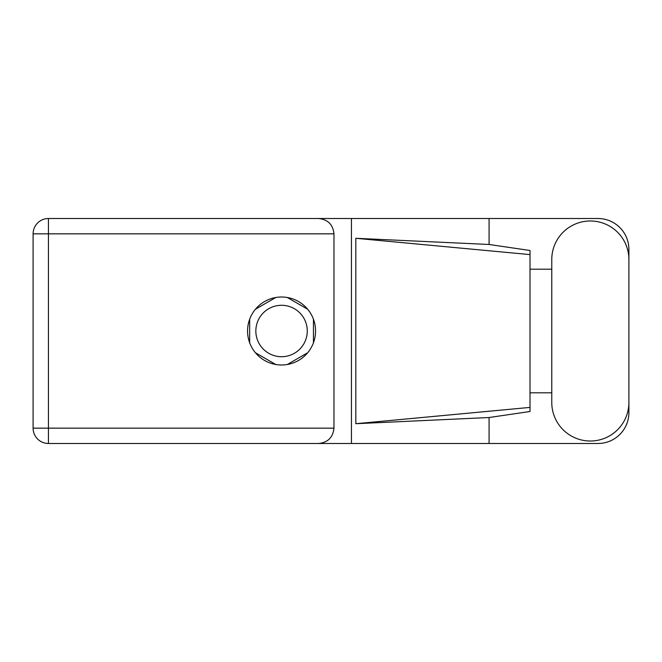 <?xml version="1.0" encoding="UTF-8"?>
<svg xmlns="http://www.w3.org/2000/svg" width="662" height="662" viewBox="0 0 662 662"><rect width="100%" height="100%" fill="white"/><g stroke="black" fill="none" stroke-linecap="round" stroke-linejoin="round"><path stroke-width="0.99" d="M255.846 331A25.71 25.71 0 0 0 281.557 356.71A25.71 25.71 0 0 0 307.267 331A25.71 25.71 0 0 0 281.557 305.29A25.71 25.71 0 0 0 255.846 331M275.797 297.495L255.424 309.262M307.689 309.262L287.308 297.495M313.449 342.767L313.449 319.233M287.308 364.505L307.689 352.738M255.424 352.738L275.797 364.505M249.665 319.233L249.665 342.767M551.769 402.446A38.57 38.57 0 0 0 590.33 441.016A38.57 38.57 0 0 0 628.9 402.446L628.9 259.554A38.57 38.57 0 0 0 590.33 220.984A38.57 38.57 0 0 0 551.769 259.554L551.769 402.446M281.557 297.006A33.994 33.994 0 0 0 247.563 331A33.994 33.994 0 0 0 281.557 364.994A33.994 33.994 0 0 0 315.551 331A33.994 33.994 0 0 0 281.557 297.006M628.9 392.798L628.9 412.583A30.899 30.899 0 0 1 598.001 443.482L48.425 443.482L48.425 428.157L333.971 428.157C332.994 437.4 327.88 442.514 318.637 443.482M551.769 392.798L530.014 392.798L530.014 411.507L489.077 417.523L489.077 443.482M489.077 417.523L355.817 423.705L355.817 238.295L530.014 254.597L530.014 250.493L489.077 244.477L489.077 218.518L598.001 218.518A30.899 30.899 0 0 1 628.9 249.417L628.9 269.202M355.817 423.705L530.014 407.403L530.014 254.597L530.014 269.194L551.769 269.202M489.077 244.477L355.817 238.295M489.077 218.518L351.448 218.518L351.448 443.482M333.971 233.843L48.425 233.843L48.425 428.157L33.1 428.157A15.325 15.325 0 0 0 48.425 443.482A15.325 15.325 0 0 1 33.1 428.157L33.1 233.843A15.325 15.325 0 0 1 48.425 218.518L318.637 218.518C327.88 219.486 332.994 224.6 333.971 233.843L333.971 428.157M351.448 218.518L318.637 218.518M530.014 269.194L530.014 392.806M33.1 233.843L48.425 233.843L48.425 218.518"/></g></svg>
